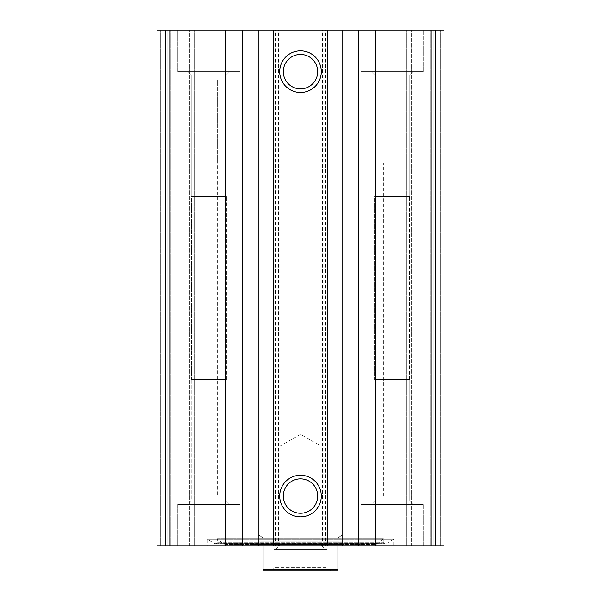 <?xml version="1.0" encoding="UTF-8"?>
<svg xmlns="http://www.w3.org/2000/svg" width="601" height="601" viewBox="0 0 601 601"><rect width="100%" height="100%" fill="white"/><g stroke="black" fill="none" stroke-linecap="round" stroke-linejoin="round"><path stroke-width="0.45" stroke-dasharray="3 2.25" d="M156.951 545.986L327.545 545.986L323.804 545.986L323.804 30.05L444.049 30.05L440.721 30.05L444.049 30.05L444.049 545.986L444.049 30.05L444.049 545.986L435.695 545.986L435.695 30.05M323.804 545.986L435.695 545.986M156.951 30.05L323.804 30.05M393.7 545.986L207.3 545.986L393.7 545.986L393.7 539.33L207.3 539.33L393.7 539.33L386.075 543.732L214.925 543.732L207.3 539.33L207.3 545.986M177.761 545.986L240.167 545.986L177.761 545.986L240.167 545.986L177.761 545.986L177.761 504.374L240.167 504.374L177.761 504.374L240.167 504.374L177.761 504.374L177.761 545.986M360.833 545.986L423.239 545.986L360.833 545.986L423.239 545.986L360.833 545.986L360.833 504.374L423.239 504.374L360.833 504.374L423.239 504.374L360.833 504.374L360.833 545.986M166.109 545.986L160.279 545.986L170.271 545.986L166.109 545.986L166.109 30.05L167.769 30.05L166.109 30.05L166.109 545.986M189.405 545.986L170.271 545.986L194.401 545.986L189.405 545.986L189.405 30.05L194.401 30.05L170.271 30.05L189.405 30.05L189.405 545.986M434.891 545.986L440.721 545.986L430.729 545.986L434.891 545.986L434.891 30.05L433.231 30.05L440.721 30.05L434.891 30.05L434.891 545.986M411.595 545.986L430.729 545.986L406.599 545.986L411.595 545.986L411.595 30.05L406.599 30.05L430.729 30.05L411.595 30.05L411.595 545.986M177.761 30.05L240.167 30.05L177.761 30.05L240.167 30.05L177.761 30.05L177.761 71.654L240.167 71.654L177.761 71.654L240.167 71.654L177.761 71.654L177.761 30.05M360.833 30.05L423.239 30.05L360.833 30.05L423.239 30.05L360.833 30.05L360.833 71.654L423.239 71.654L360.833 71.654L423.239 71.654L360.833 71.654L360.833 30.05M433.231 30.05L430.729 30.05L433.231 30.05L433.231 545.986L433.231 30.05M167.769 30.05L170.271 30.05L167.769 30.05L167.769 545.986L167.769 30.05M194.401 545.986L194.401 30.05L194.401 545.986M278.864 545.986L278.864 30.05L278.864 545.986M273.455 545.986L273.455 30.05L273.455 545.986M327.545 545.986L327.545 30.05L327.545 545.986M322.136 545.986L322.136 30.05L322.136 545.986M406.599 545.986L406.599 30.05L406.599 545.986M300.5 478.854A17.204 17.204 0 0 1 315.397 504.66A17.204 17.204 0 0 1 285.603 504.66A17.204 17.204 0 0 1 300.5 478.854M300.5 54.458A17.204 17.204 0 0 1 315.397 80.256A17.204 17.204 0 0 1 285.603 80.256A17.204 17.204 0 0 1 300.5 54.458M371.23 504.374L412.842 504.374L371.23 504.374L412.842 504.374L371.23 504.374L374.836 500.776L409.236 500.776L374.836 500.776L374.836 379.554L409.236 379.554L374.836 379.554L409.236 379.554L374.836 379.554L374.836 500.776L409.236 500.776L374.836 500.776L371.23 504.374M374.558 379.554L409.514 379.554L374.558 379.554L374.558 196.482L409.514 196.482L374.558 196.482L409.514 196.482L374.558 196.482L374.558 379.554L409.514 379.554L374.558 379.554M374.836 196.482L409.236 196.482L374.836 196.482L374.836 75.26L409.236 75.26L374.836 75.26L371.23 71.654L412.842 71.654L371.23 71.654L412.842 71.654L371.23 71.654L374.836 75.26L409.236 75.26L374.836 75.26L374.836 196.482L409.236 196.482L374.836 196.482M188.158 504.374L229.77 504.374L188.158 504.374L229.77 504.374L188.158 504.374L191.764 500.776L226.164 500.776L191.764 500.776L191.764 379.554L226.164 379.554L191.764 379.554L226.164 379.554L191.764 379.554L191.764 500.776L226.164 500.776L191.764 500.776L188.158 504.374M191.486 379.554L226.442 379.554L191.486 379.554L191.486 196.482L226.442 196.482L191.486 196.482L226.442 196.482L191.486 196.482L191.486 379.554L226.442 379.554L191.486 379.554M191.764 196.482L226.164 196.482L191.764 196.482L191.764 75.26L226.164 75.26L191.764 75.26L188.158 71.654L229.77 71.654L188.158 71.654L229.77 71.654L188.158 71.654L191.764 75.26L226.164 75.26L191.764 75.26L191.764 196.482L226.164 196.482L191.764 196.482M217.119 543.244L214.925 543.732L386.075 543.732L385.241 543.958L383.881 543.244L217.119 543.244L383.881 543.244L383.153 542.207L217.847 542.207L217.119 543.244M217.404 538.864L383.596 538.864L217.404 538.864L217.847 542.207L383.153 542.207L383.596 538.864L378.021 543.544L222.979 543.544L217.404 538.864M225.12 544.318L375.88 544.318L225.12 544.318L222.979 543.544L378.021 543.544L375.88 544.318M257.453 544.318L343.547 544.318L257.453 544.318L258.896 541.824L342.104 541.824L258.896 541.824L258.896 496.058L342.104 496.058L258.896 496.058M217.284 163.194L383.716 163.194L217.284 163.194L217.284 79.978L383.716 79.978L217.284 79.978L383.716 79.978L217.284 79.978L217.284 496.058L383.716 496.058L217.284 496.058M263.05 569.282L337.95 569.282L337.95 570.95L263.05 570.95L263.05 537.662L258.896 535.258L258.896 163.194L342.104 163.194L258.896 163.194M270.54 570.95L330.46 570.95L270.54 570.95L273.868 567.622L327.132 567.622L273.868 567.622L273.868 549.314L327.132 549.314L273.868 549.314M263.05 545.986L263.05 537.662L258.896 535.258M337.95 545.986L337.95 537.662L342.104 535.258L337.95 537.662L337.95 569.282M275.536 549.314L325.464 549.314L275.536 549.314L280.043 544.807L320.957 544.807L280.043 544.807L280.043 446.13L320.957 446.13L280.043 446.13L300.5 434.313L320.957 446.13L320.957 544.807L325.464 549.314M430.97 545.986L430.97 30.05M325.464 545.986L325.464 30.05M165.305 545.986L165.305 30.05M170.03 545.986L170.03 30.05M275.536 545.986L275.536 30.05M160.279 545.986L160.279 30.05L160.279 545.986M170.271 545.986L170.271 30.05L170.271 545.986M277.196 545.986L277.196 30.05M275.949 545.986L275.949 30.05M278.451 545.986L278.451 30.05M322.549 545.986L322.549 30.05M325.051 545.986L325.051 30.05M440.721 545.986L440.721 30.05L440.721 545.986M430.729 545.986L430.729 30.05L430.729 545.986M423.239 545.986L423.239 504.374L423.239 545.986M409.236 500.776L412.842 504.374L409.236 500.776L409.236 379.554L409.236 500.776M409.514 379.554L409.514 196.482L409.514 379.554M409.236 196.482L409.236 75.26L412.842 71.654L409.236 75.26L409.236 196.482M423.239 71.654L423.239 30.05L423.239 71.654M240.167 545.986L240.167 504.374L240.167 545.986M226.164 500.776L229.77 504.374L226.164 500.776L226.164 379.554L226.164 500.776M226.442 379.554L226.442 196.482L226.442 379.554M226.164 196.482L226.164 75.26L229.77 71.654L226.164 75.26L226.164 196.482M240.167 71.654L240.167 30.05L240.167 71.654M215.759 543.958L385.241 543.958L215.759 543.958M342.104 496.058L342.104 541.824L343.547 544.318M383.716 496.058L383.716 163.194M342.104 535.258L342.104 163.194M327.132 549.314L327.132 567.622L330.46 570.95"/><path stroke-width="0.9" d="M375.182 545.986L156.951 545.986L156.951 30.05L156.951 545.986L156.951 30.05L444.049 30.05L444.049 545.986L375.182 545.986L375.182 30.05M156.951 545.986L156.951 30.05M300.5 50.852A20.802 20.802 0 0 1 318.515 82.059A20.802 20.802 0 0 1 282.485 82.059A20.802 20.802 0 0 1 300.5 50.852M300.5 475.256A20.802 20.802 0 0 1 318.515 506.455A20.802 20.802 0 0 1 282.485 506.455A20.802 20.802 0 0 1 300.5 475.256M300.5 478.854A17.204 17.204 0 0 1 315.397 504.66A17.204 17.204 0 0 1 285.603 504.66A17.204 17.204 0 0 1 300.5 478.854M300.5 54.458A17.204 17.204 0 0 1 315.397 80.256A17.204 17.204 0 0 1 285.603 80.256A17.204 17.204 0 0 1 300.5 54.458M337.95 569.282L263.05 569.282L263.05 570.95L337.95 570.95L337.95 545.986M263.05 569.282L263.05 545.986M165.305 545.986L165.305 30.05M435.695 545.986L435.695 30.05M430.97 545.986L430.97 30.05M358.647 545.986L358.647 30.05M342.104 545.986L342.104 30.05M258.896 545.986L258.896 30.05M242.353 545.986L242.353 30.05M225.818 545.986L225.818 30.05M170.03 545.986L170.03 30.05"/></g></svg>
